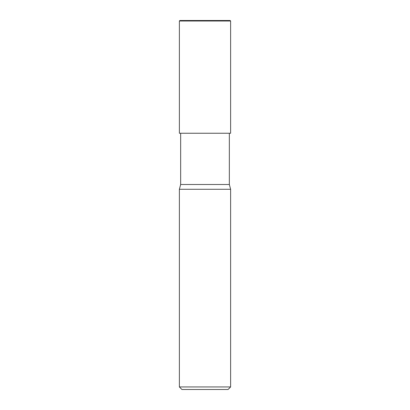 <?xml version="1.0" encoding="UTF-8"?>
<svg xmlns="http://www.w3.org/2000/svg" width="410" height="410" viewBox="0 0 410 410"><rect width="100%" height="100%" fill="white"/><g stroke="black" fill="none" stroke-linecap="round" stroke-linejoin="round"><path stroke-width="0.61" d="M230.112 20.5L179.887 20.5L230.112 20.5L230.625 21.012L179.375 21.012L179.887 20.5L179.375 21.012L230.625 21.012L230.625 133.25L179.375 133.25L179.375 21.012L179.375 133.25L230.625 133.25L230.625 21.012L230.112 20.5L230.625 21.012M229.344 184.5L180.656 184.5L180.656 133.25L180.656 184.5L229.344 184.5L230.625 189.282L179.375 189.282L180.656 184.5L179.375 189.282L230.625 189.282L230.625 386.937L179.375 386.937L179.375 189.282L179.375 386.937L181.937 389.5L228.062 389.5L230.625 386.937L179.375 386.937L181.937 389.5L228.062 389.5L230.625 386.937L230.625 189.282L229.344 184.5L229.344 133.25L229.344 184.5M179.887 20.5L205 20.5L204.641 21.012"/></g></svg>
